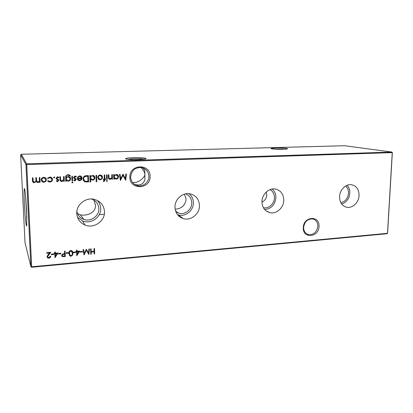 <?xml version="1.0" encoding="UTF-8"?>
<svg xmlns="http://www.w3.org/2000/svg" width="413" height="413" viewBox="0 0 413 413"><rect width="100%" height="100%" fill="white"/><g stroke="black" fill="none" stroke-linecap="round" stroke-linejoin="round"><path stroke-width="0.62" d="M303.297 227.661C303.343 216.267 319.874 215.039 319.006 226.334C318.996 237.506 302.59 239.055 303.297 227.661M317.803 226.216C317.731 222.302 316.033 219.876 312.718 218.942C307.592 218.766 304.557 221.59 303.617 227.413C303.705 231.249 305.352 233.65 308.552 234.62C313.741 234.894 316.823 232.091 317.803 226.216M129.883 177.223C129.212 163.951 150.502 163.259 150.089 176.356C150.791 189.335 129.713 190.46 129.883 177.223M148.871 176.274C148.489 171.524 146.006 168.602 141.422 167.508C134.989 167.353 131.396 170.533 130.642 177.053C131.024 181.632 133.389 184.518 137.73 185.7C143.259 186.991 149.108 182.009 148.871 176.274M138.293 159.624C131.236 159.877 124.045 159.201 125.893 158.489C126.987 158.076 129.532 157.797 133.533 157.658C141.138 157.389 148.639 158.21 145.257 158.974L138.293 159.624M144.271 159.165C141.995 158.747 138.494 158.597 133.771 158.706L127.462 159.289M283.142 149.299C277.433 149.485 269.782 148.897 271.078 148.396L275.461 147.962C281.485 147.771 289.518 148.437 287.19 148.959L283.142 149.299M285.512 149.181L272.978 148.979M132.501 182.427L134.173 182.494C138.422 182.608 144.282 178.251 144.994 174.369C144.416 171.818 143.017 169.506 140.792 167.43M142.697 167.812L144.798 170.239L144.927 179.779C143.693 183.088 141.535 184.823 138.453 184.993L136.187 184.787L134.173 184.09M359.078 195.437C358.98 189.309 356.362 185.721 351.22 184.683C345.635 183.93 339.698 190.001 339.558 196.681C339.641 202.385 342 205.901 346.621 207.233C352.408 208.617 358.902 202.427 359.078 195.437M341.696 204.068C346.502 202.422 349.212 198.777 349.837 193.124C349.935 189.944 349.016 187.337 347.08 185.298M340.828 202.706C345.32 201.585 347.88 198.421 348.515 193.207C348.587 190.161 347.622 187.77 345.609 186.031M283.772 200.238C283.524 193.914 280.597 190.156 274.981 188.958C268.641 187.972 261.945 194.456 261.971 201.632C262.183 207.414 264.754 211.079 269.684 212.628C276.282 214.455 283.767 207.822 283.772 200.238M264.65 209.515C271.253 208.839 275.006 204.894 275.91 197.682C275.925 194.058 274.666 191.173 272.141 189.025M263.417 207.729L263.442 207.734C268.682 208.957 274.444 203.712 274.433 197.775C274.402 194.058 272.936 191.333 270.04 189.603M261.971 202.179C264.857 200.697 266.473 198.343 266.824 195.112L266.225 192.03M199.484 205.617C199.076 199.143 195.829 195.194 189.737 193.774C182.463 192.417 174.73 199.391 174.983 207.181C175.319 212.932 178.06 216.737 183.196 218.58C190.811 221.125 199.722 213.965 199.484 205.617M177.482 214.641L178.137 214.863C185.277 217.259 193.635 210.578 193.392 202.768C193.315 198.973 191.849 195.948 188.999 193.687M175.85 211.75L179.139 213.32C185.163 215.018 191.937 209.365 191.746 202.871C191.549 198.514 189.531 195.514 185.685 193.862M175.148 209.195C181.374 208.746 185.003 205.653 186.041 199.913C185.974 197.832 185.287 195.969 183.976 194.322M104.504 211.673C103.937 205.173 100.421 201.048 93.963 199.288C85.481 197.264 76.204 204.838 76.772 213.444C77.21 218.947 79.967 222.819 85.042 225.054C93.921 228.89 105.103 221.105 104.504 211.673M77.474 217.238L82.533 220.929C90.824 224.533 101.278 217.295 100.71 208.482C100.591 205.395 99.471 202.721 97.36 200.465M76.864 211.373C77.706 215.349 80.065 218.043 83.932 219.458C90.953 222.008 99.306 215.875 98.852 208.596C98.49 203.903 96.059 200.708 91.567 199.009M77.494 213.557L80.349 214.848C86.849 216.144 95.728 213.015 95.584 205.292L93.844 200.047M26.561 210.625C26.029 200.615 25.43 193.62 24.759 189.639C24 185.571 23.851 193.243 24.403 204.048C25.028 217.202 26.463 229.989 26.804 224.796L26.561 210.625M25.57 196.268L26.84 218.116M54.738 177.425L54.196 177.988L53.607 177.471L54.309 176.919L54.738 177.425L54.196 177.988M45.817 181.405L43.943 182.283L43.117 182.2L42.002 181.575L41.238 179.903C41.321 178.38 42.152 177.523 43.726 177.327L44.521 177.399C45.683 177.76 46.318 178.524 46.432 179.681L45.817 181.405L43.943 182.283M94.5 248.533L94.654 253.943L94.154 253.99L94.087 251.77L91.201 252.028L91.268 254.248L90.762 254.294L90.597 248.869L91.103 248.827L91.185 251.471L94.071 251.218L93.994 248.574L94.5 248.533M82.497 251.393L82.517 251.951L80.318 252.147L80.303 251.584L82.497 251.393M75.445 252.013L75.465 252.57L73.251 252.766L73.23 252.204L75.445 252.013M68.331 252.632L68.352 253.195L66.116 253.391L66.095 252.828L68.331 252.632M60.85 253.288L60.876 253.856L58.62 254.052L58.594 253.484L60.85 253.288M53.607 253.923L53.633 254.491L51.357 254.692L51.331 254.119L53.607 253.923M86.348 175.675L88.367 175.592L88.558 181.968L85.171 181.885C83.834 181.364 83.147 180.378 83.106 178.932C83.173 176.872 84.252 175.788 86.348 175.675M75.037 180.925L73.772 180.311L74.164 179.887L75.016 180.347L75.62 179.686L73.839 178.194L73.591 177.476L74.959 176.057L75.414 176.093L76.364 176.635L75.987 177.089L75.011 176.635L74.185 177.425L75.966 178.927L76.214 179.64L75.037 180.925L73.777 180.305M72.44 176.243L72.605 180.946L72.012 180.971L71.847 176.268L72.44 176.243M64.144 176.578L64.325 181.307L63.721 181.333L63.69 180.481L61.315 181.452C60.303 181.049 59.844 180.295 59.931 179.18L59.833 176.754L60.443 176.733L60.639 180.037L61.94 180.915L63.561 179.588L63.545 176.604L64.144 176.578M90.643 182.035L90.06 182.061L89.869 175.535L90.447 175.51L90.473 176.315L93.008 175.396C94.174 175.721 94.809 176.475 94.913 177.662C94.799 179.134 93.994 179.965 92.502 180.161L90.561 179.263L90.643 182.035L90.06 181.963M101.97 178.979L99.559 179.774L98.408 179.139L97.721 177.523C97.819 176.052 98.609 175.22 100.08 175.035L100.715 175.081C101.851 175.401 102.47 176.144 102.569 177.316L101.97 178.979L100.209 179.825M107.086 174.833L107.199 179.438L106.631 179.464L106.513 174.854L107.086 174.833M112.367 174.616L112.47 179.206L111.908 179.232L111.887 178.406L109.703 179.356C108.712 178.989 108.268 178.251 108.366 177.136L108.304 174.782L108.877 174.761L109.022 177.967L110.235 178.819L111.778 177.538L111.799 174.642L112.367 174.616M392.35 152.609L26.726 164.606L31.667 266.788L387.497 233.309L392.252 152.676L391.927 152.067L344.664 145.732L21.264 154.261L26.649 163.822L391.927 152.067L392.35 152.609L387.595 233.149L387.115 233.722L31.651 267.268L31.667 266.788L30.892 266.669L25.936 164.555L20.65 154.885L25.043 242.761L30.892 266.669L31.651 267.268M114.329 179.128L113.766 179.149L113.658 174.565L114.225 174.539L114.241 175.334L116.667 174.425C117.824 174.73 118.448 175.479 118.541 176.666C118.423 178.111 117.638 178.932 116.187 179.123L114.308 178.277L114.329 179.128L113.761 179.056M107.478 180.873L106.967 181.384L106.42 180.92L107.081 180.429L107.478 180.873L106.967 181.384M104.03 181.519L103.327 181.431L103.317 180.842L103.9 180.956L104.339 179.562L103.364 179.603L103.348 179.036L104.329 178.994L104.226 174.947L104.799 174.926L104.902 178.968L105.558 178.943L105.568 179.51L104.917 179.536L104.938 180.274L104.03 181.519L103.327 181.364M96.585 175.262L96.766 181.761L96.188 181.787L96.007 175.282L96.585 175.262M57.567 181.684L56.276 181.064L56.674 180.641L57.546 181.106L58.161 180.44L56.333 178.927L56.075 178.199L57.469 176.769L57.959 176.81L58.904 177.353L58.522 177.812L57.526 177.353L56.684 178.153L58.512 179.665L58.765 180.388L57.567 181.684L56.287 181.054M66.266 180.398L66.292 181.219L65.693 181.245L65.682 176.041L67.928 174.601L68.811 174.668L70.468 175.99L68.006 175.179C66.705 175.257 66.08 175.917 66.142 177.162L68.739 176.475C69.905 176.79 70.54 177.528 70.649 178.69C70.551 180.161 69.74 181.008 68.228 181.219L66.178 180.305L66.292 181.219M72.91 182.417L72.378 182.938L71.81 182.463L72.507 181.963L72.91 182.417L72.378 182.938M79.673 176.444L77.938 177.502L77.401 177.254L79.585 175.871L80.282 175.923C81.392 176.274 81.991 177.027 82.073 178.179L81.573 179.763L79.73 180.718L79.022 180.662L77.763 179.882L77.185 178.277L81.485 178.096L80.163 176.48L79.575 176.356L77.938 177.502M48.879 257.624L50.2 256.22L50.732 256.174C50.68 257.304 50.061 257.98 48.873 258.197L47.918 258.053L47.01 256.705L48.125 254.604L49.55 252.988L46.777 253.231L46.757 252.658L50.799 252.307L47.541 256.612L48.187 257.516L48.879 257.624M58.119 252.957L54.975 257.645L54.821 253.814L54.139 253.876L54.113 253.308L54.795 253.246L54.743 251.966L55.275 251.92L55.327 253.2L58.119 252.957M65.053 251.078L65.264 256.581L62.384 256.607L61.614 255.425L62.724 253.923L64.629 253.665L64.531 251.125L65.053 251.078M70.783 250.443L71.578 250.557C72.487 251.15 72.9 252.018 72.817 253.154C73.039 254.692 72.43 255.709 70.99 256.21L70.138 256.081L68.883 253.499C68.687 251.951 69.317 250.928 70.783 250.443M79.843 251.063L76.756 255.688L76.627 251.909L75.961 251.966L75.94 251.403L76.606 251.347L76.565 250.082L77.076 250.041L77.123 251.3L79.843 251.063M88.924 249.013L89.435 248.972L88.857 254.465L86.302 250.221L84.03 254.898L83.096 249.519L83.612 249.473L84.283 253.345L86.327 249.24L88.506 252.978L88.924 249.013M39.891 177.569L40.107 182.365L39.488 182.391L39.452 181.56L38.781 182.262L37.222 182.5L36.086 181.462L34.284 182.701L33.737 182.649C32.808 182.241 32.379 181.519 32.457 180.486L32.333 177.874L32.957 177.848L33.081 180.466L33.943 182.071L34.362 182.107C35.621 181.766 36.132 180.93 35.895 179.609L35.812 177.735L36.432 177.709L36.545 180.156L37.433 181.921L37.831 181.957C39.039 181.648 39.545 180.868 39.364 179.614L39.271 177.595L39.891 177.569M49.875 182.019L48.992 181.937L47.541 181.002L48.042 180.677L49.896 181.436C51.155 181.317 51.837 180.667 51.945 179.479L50.412 177.729L49.73 177.673L47.954 178.581L47.428 178.282L49.715 177.084L50.593 177.162C51.775 177.492 52.425 178.24 52.554 179.397C52.43 180.977 51.537 181.854 49.875 182.019L47.547 181.002M125.846 174.069L126.409 174.043L125.707 180.305L122.96 175.308L120.42 180.543L119.455 174.327L120.023 174.307L120.715 178.777L122.997 174.183L125.34 178.586L125.846 174.069M26.726 164.606L26.649 163.822L25.936 164.555L26.726 164.606M20.65 154.885L21.264 154.261M114.091 174.544L114.241 175.334M117.333 174.663L118.541 176.666M118.402 176.583C118.283 178.029 117.498 178.844 116.053 179.036L116.187 179.123M116.053 179.036L114.799 178.757M114.194 179.036L114.308 178.277M117.055 175.169L115.955 174.864C114.829 174.998 114.225 175.623 114.143 176.738L115.031 178.251M114.277 176.826L115.676 178.53L116.167 178.566C117.282 178.421 117.886 177.796 117.979 176.687L116.094 174.947C114.964 175.081 114.36 175.706 114.277 176.826L114.143 176.738M112.233 174.622L112.47 179.206M112.336 179.118L111.902 179.139M110.152 179.387L111.887 178.406M110.018 179.299L109.058 179.066M108.748 174.766L109.022 177.967M108.893 177.879L109.399 178.592M106.838 181.297L106.559 181.24M107.21 180.471L107.349 180.786M106.957 174.838L107.199 179.438M107.07 179.35L106.626 179.366M103.364 179.51L104.339 179.562M104.675 174.931L104.902 178.968M105.429 178.948L105.568 179.51M105.444 179.418L104.917 179.536M104.788 179.448L104.809 180.182L103.906 181.426M100.091 179.732L98.624 179.335M101.479 175.386L102.569 177.316M102.445 177.229L101.846 178.891M101.185 175.886L99.977 175.52C98.857 175.659 98.253 176.289 98.175 177.404L98.986 178.865M98.294 177.492L99.729 179.221L100.199 179.257C101.319 179.092 101.918 178.452 101.996 177.337L100.555 175.639L100.101 175.602C98.975 175.747 98.371 176.377 98.294 177.492L98.175 177.404M96.466 175.262L96.766 181.761M96.647 181.668L96.183 181.689M90.339 175.515L90.473 176.315M93.885 175.773L94.913 177.662M94.799 177.575C94.685 179.041 93.88 179.872 92.388 180.068L92.502 180.161M92.388 180.068L90.912 179.629M90.53 181.942L90.561 179.263M93.55 176.258L92.264 175.835C91.103 175.969 90.483 176.604 90.406 177.74L91.139 179.144M90.519 177.827L91.944 179.547L92.481 179.588C93.622 179.443 94.241 178.808 94.334 177.683L92.837 175.959L92.378 175.923C91.216 176.057 90.597 176.692 90.519 177.827L90.406 177.74M57.252 179.557L57.975 180.016M57.175 179.464L56.318 178.906M58.827 177.27L58.522 177.812M58.445 177.719L57.526 177.353M57.448 177.26L56.684 178.153M56.607 178.06L56.865 178.597M58.44 179.583L58.765 180.388M58.687 180.295L57.49 181.591M64.067 176.583L64.325 181.307M64.237 181.214L63.716 181.235M61.857 181.498L63.69 180.481M61.78 181.405L60.37 180.863M60.365 176.733L60.639 180.037M60.561 179.944L60.856 180.486M66.209 181.126L65.693 181.152M69.88 175.174L70.468 175.99M70.38 175.907L69.807 175.928M69.565 175.649L68.006 175.179M67.918 175.091C66.617 175.169 65.997 175.83 66.059 177.074L66.152 177.404M69.931 177.089L70.649 178.69M70.561 178.602C70.458 180.073 69.652 180.915 68.14 181.126L68.228 181.219M68.14 181.126L66.178 180.305M69.518 177.487L67.975 176.914C66.787 177.022 66.168 177.652 66.121 178.798L66.632 180.022M66.209 178.886L67.629 180.6L68.155 180.641C69.343 180.491 69.978 179.846 70.055 178.695L68.677 177.053L68.062 177.001C66.87 177.11 66.256 177.74 66.209 178.886L66.121 178.798M72.352 176.248L72.605 180.946M72.512 180.853L72.007 180.873M72.29 182.84L71.893 182.716M75.342 179.175L74.738 178.814M74.639 178.726L73.912 178.277M76.271 176.552L75.894 176.996M75.847 176.955L75.011 176.635M74.918 176.547L74.185 177.425M74.092 177.337L74.361 177.869M75.873 178.834L76.214 179.64M76.116 179.547L74.939 180.832M77.84 177.414L77.422 177.223M81.154 176.325L82.073 178.179M81.97 178.091L81.573 179.763M81.469 179.676L79.73 180.718M79.626 180.626L77.938 180.068M80.85 176.81L79.575 176.356M81.438 178.674L77.794 178.829L79.131 180.099L79.678 180.145L80.902 179.655L81.34 178.581L77.696 178.736L78.233 179.624M88.258 175.597L88.558 181.968M88.449 181.875L85.171 181.885M85.068 181.792L84.076 181.266M83.591 178.819L83.694 178.906C83.741 180.114 84.34 180.899 85.491 181.271L87.959 181.338L87.804 176.274L85.088 176.454C84.056 176.914 83.555 177.698 83.591 178.819L84.453 180.724M85.088 176.454L85.192 176.542C84.159 176.996 83.658 177.786 83.694 178.906M87.804 176.274L85.192 176.542M50.66 256.179C50.525 257.222 49.911 257.836 48.811 258.017L48.873 258.197M48.811 258.017L47.856 257.877L47.067 257.087M46.772 253.05L49.55 252.988M50.562 252.328L48.589 254.811M48.527 254.635L47.541 256.612M47.474 256.437L47.572 256.829M53.545 253.928L53.633 254.491M53.561 254.315L51.346 254.511M57.923 252.973L55.084 257.64M54.134 253.696L54.821 253.814M55.208 251.93L55.327 253.2M57.108 253.618L55.275 253.597L55.45 256.174L57.108 253.618L55.352 253.768L55.45 256.174M60.783 253.293L60.876 253.856M60.799 253.685L58.61 253.876M64.975 251.083L65.264 256.581M65.182 256.406L62.786 256.721M62.709 256.545L61.702 255.89M62.058 255.203L62.631 256.096L64.717 256.065L64.65 254.232L63.545 254.14L62.058 255.203L62.177 255.595M63.545 254.14L62.141 255.379M64.65 254.232L63.628 254.31M68.253 252.642L68.352 253.195M68.264 253.03L66.111 253.215M72.399 251.285L72.817 253.154M72.729 252.983C72.951 254.522 72.342 255.539 70.902 256.034L70.99 256.21M70.902 256.034L70.05 255.905L69.193 255.089M71.96 251.625L70.695 250.841L69.487 251.889L69.668 254.811M70.953 255.647C72.053 255.219 72.502 254.403 72.301 253.205L71.351 251.094L70.783 251.006L69.575 252.059L69.405 253.458L70.375 255.554L70.953 255.647M75.357 252.018L75.465 252.57M75.373 252.405L73.24 252.591M79.626 251.083L76.859 255.683M75.956 251.791L76.627 251.909M76.988 250.046L77.123 251.3M78.852 251.713L77.045 251.693L77.221 254.238L78.852 251.713L77.143 251.863L77.221 254.238M82.404 251.403L82.517 251.951M82.414 251.785L80.313 251.971M89.311 248.982L88.857 254.465M84.107 254.888L86.302 250.221M83.54 249.478L84.283 253.345M86.317 249.24L88.506 252.978M94.391 248.543L94.654 253.943M94.546 253.773L94.149 253.809M91.201 252.028L94.087 251.77M91.092 251.858L91.268 254.248M91.159 254.078L90.757 254.114M90.999 248.838L91.185 251.471M39.839 177.569L40.107 182.365M40.051 182.267L39.483 182.293M38.781 182.262L39.452 181.56M38.724 182.169L37.748 182.551M37.697 182.453L36.199 181.699M34.284 182.701L36.086 181.462M34.233 182.608L32.704 181.808M32.911 177.853L33.247 181.508M36.385 177.709L36.742 181.384M43.881 182.185L42.002 181.575M41.94 181.483L41.563 181.028M45.977 178.37L46.432 179.681M46.37 179.593L45.755 181.312M45.456 178.684L43.695 177.827C42.493 177.972 41.858 178.623 41.796 179.779L42.095 180.713M41.852 179.872L43.324 181.637L43.923 181.694C45.12 181.524 45.755 180.863 45.817 179.707L44.351 177.972L43.757 177.915C42.554 178.065 41.919 178.715 41.852 179.872L41.796 179.779M51.532 178.406L50.345 177.642L49.73 177.673M49.663 177.58L47.954 178.581M47.887 178.493L47.454 178.246M52.048 178.06L52.554 179.397M52.482 179.309C52.358 180.884 51.465 181.756 49.803 181.926M54.124 177.9L53.685 177.729M54.583 177.069L54.666 177.332M126.249 174.054L125.567 180.187M120.395 180.378L122.96 175.308M119.894 174.312L120.715 178.777M122.898 174.188L125.34 178.586M126.528 159.124L125.893 158.489M271.377 148.716L271.078 148.396M136.187 184.787L137.73 185.7M306.606 233.784L308.552 234.62M104.313 214.28L99.285 214.61M80.349 214.848L83.932 219.458M82.533 220.929L85.042 225.054M175.649 211.203L179.139 213.32M178.137 214.863L183.196 218.58M266.122 210.919L269.684 212.628M344.478 206.459L346.621 207.233"/></g></svg>
